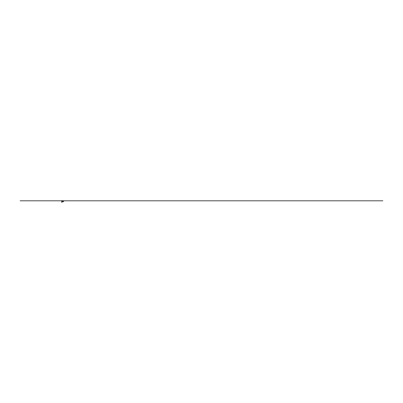<?xml version="1.0" encoding="UTF-8"?>
<svg xmlns="http://www.w3.org/2000/svg" width="403" height="403" viewBox="0 0 403 403"><rect width="100%" height="100%" fill="white"/><g stroke="black" fill="none" stroke-linecap="round" stroke-linejoin="round"><path stroke-width="0.3" stroke-dasharray="2.02 1.51" d="M61.79 200.629L61.79 202.361L61.79 200.951L62.007 201.53M61.614 200.845L61.976 200.88M61.956 201.077L61.997 201.45L61.997 201.032L61.956 201.409L61.956 201.072L62.41 201.198L61.956 201.092L61.966 201.399L61.966 201.082L61.956 201.49L61.956 200.991L61.931 201.49L61.931 201.067M61.85 200.654L61.986 200.951L61.891 200.649M61.815 201.067L61.8 201.329L61.8 201.067M61.931 201.339L62.349 201.309M62.349 201.173L61.931 201.142M62.042 201.455L62.042 201.026L61.997 201.455L62.515 201.45L62.515 201.032L62.515 201.45M62.042 201.001L62.042 201.48M61.79 202.382L61.966 200.951L61.997 202.382M61.79 202.049L61.79 200.951M62.661 201.45L62.923 201.45L62.661 201.032M61.997 201.324L62.41 201.319M62.41 201.162L61.956 201.162L62.41 201.162M61.997 201.157L62.41 201.152M62.45 201.137L61.891 201.364M61.558 202.155L61.921 202.13L61.558 202.155M61.997 200.618L62.007 200.951M62.41 201.077L62.949 201.077M62.41 201.404L62.949 201.404M63.135 201.717A0.474 0.474 0 0 0 63.609 201.243A0.474 0.474 0 0 0 63.135 200.77A0.474 0.474 0 0 0 62.661 201.243A0.474 0.474 0 0 0 63.135 201.717"/><path stroke-width="0.6" d="M61.604 200.835L61.876 200.845M61.79 200.629L62.007 202.371L62.007 200.629M61.79 202.049L61.79 200.951M62.661 201.032L62.515 201.45L62.515 201.032L62.515 201.45L61.997 201.45M20.15 200.805L382.85 200.805M61.558 202.155L61.921 202.13L61.558 202.155M62.515 201.032L62.042 201.032M63.135 201.757A0.519 0.519 0 0 0 63.654 201.243A0.519 0.519 0 0 0 63.135 200.724A0.519 0.519 0 0 0 62.616 201.243A0.519 0.519 0 0 0 63.135 201.757"/></g></svg>
